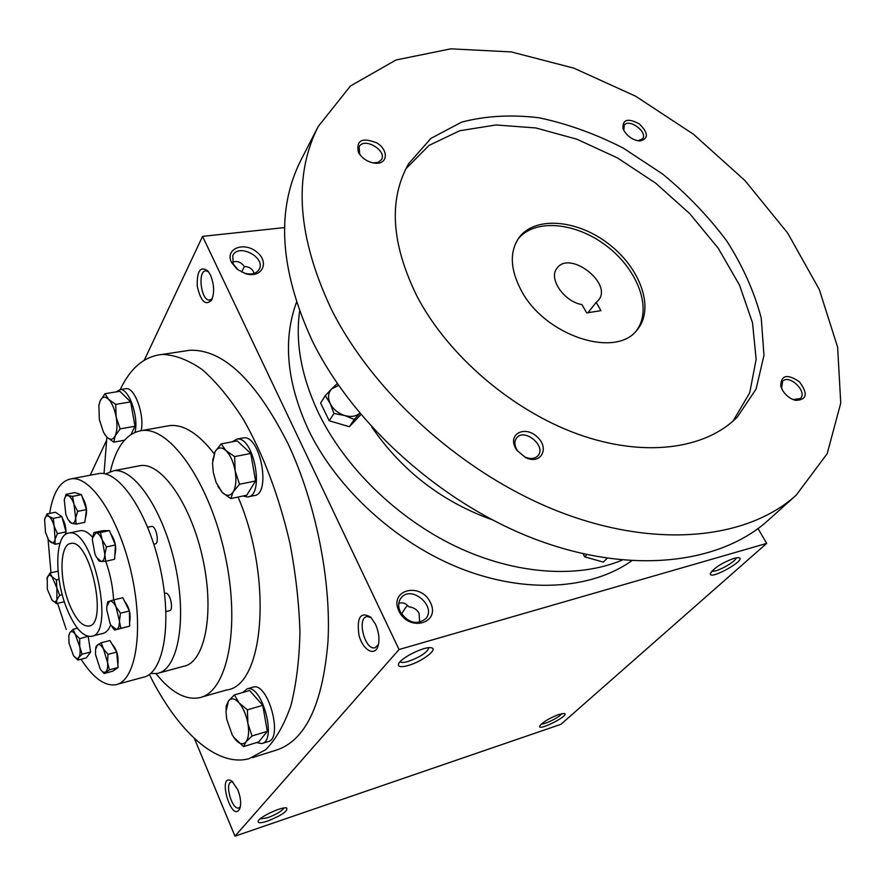 <?xml version="1.0" encoding="UTF-8"?>
<svg xmlns="http://www.w3.org/2000/svg" width="885" height="885" viewBox="0 0 885 885"><rect width="100%" height="100%" fill="white"/><g stroke="black" fill="none" stroke-linecap="round" stroke-linejoin="round"><path stroke-width="1.33" d="M253.973 273.443L253.309 271.485C251.705 268.387 248.718 266.706 244.326 266.44C240.842 261.905 236.892 260.511 232.501 262.27M244.437 266.451L241.616 272.005M212.278 298.676L209.645 300.103C201.017 301.166 197.2 270.467 206.028 270.843L208.429 271.64M210.486 275.113C214.281 284.66 214.624 293.046 211.526 300.258C205.431 306.022 200.663 301.298 197.244 286.109C196.868 270.755 200.43 265.721 207.931 271.009L210.486 275.113M419.667 622.299L419.07 613.316C417.156 609.599 413.715 607.42 408.759 606.789C405.938 603.282 402.62 602.121 398.792 603.316M407.686 605.572C406.326 606.435 404.29 609.278 401.602 614.113M378.437 644.722L374.986 647.754C364.93 650.763 356.555 618.029 366.987 616.568L371.036 617.509M375.494 624.246C378.935 632.144 379.809 639.357 378.105 645.906C374.775 657.168 362.573 649.966 358.923 634.943C356.644 617.243 360.582 611.336 370.749 617.21L375.494 624.246M240.3 806.866L238.873 807.928C232.124 810.505 224.259 783.258 231.361 781.942L232.932 782.019M237.766 789.686C240.654 797.164 241.362 803.403 239.868 808.392C231.848 825.108 216.305 771.2 232.003 781.212L237.766 789.686M183.284 351.256L189.987 350.25C223.241 349.21 255.898 380.34 287.968 443.639C315.547 501.95 331.311 580.04 327.992 641.459C322.704 704.825 305.27 741.11 275.7 750.314L252.302 757.671M194.412 738.488L234.968 836.17L560.968 724.295L766.675 543.401L758.036 528.588M284.594 227.578L202.565 236.361L399.035 649.524L234.968 836.17M202.565 236.361L144.288 360.206M106.388 440.752L90.17 475.223M558.789 714.494C548.777 718.443 542.405 722.326 539.651 726.142C538.003 731.718 570.869 714.803 564.243 713.487L558.789 714.494M267.668 821.048C260.975 823.205 257.812 823.271 258.166 821.247C259.15 817.021 282.304 806.246 286.663 807.972C288.178 810.925 281.85 815.284 267.668 821.048M734.074 558.302C721.994 562.838 714.095 567.893 710.378 573.458C708.597 581.224 748.234 559.077 738.643 557.638L734.074 558.302M408.262 665.476C401.193 667.423 397.94 666.98 398.504 664.159C399.766 658.374 424.712 645.906 431.216 647.809C438.838 648.838 422.09 661.648 408.262 665.476M399.035 649.524L766.675 543.401M231.494 262.38L237.18 269.305L245.554 273.675C261.905 278.753 270.069 262.27 256.694 251.937C243.817 241.174 224.702 248.851 231.494 262.38M398.892 611.059C409.102 632.465 440.973 623.383 430.409 602.475C420.463 581.556 388.67 589.83 398.892 611.059M201.747 697.059L226.582 689.979C264.228 686.218 273.144 578.016 238.032 497.049M214.059 453.64C198.616 433.727 183.914 424.358 169.931 425.552L166.059 426.249M149.366 674.47C177.31 730.933 216.438 767.461 248.984 758.711L265.699 749.672C275.81 739.406 284.196 724.782 290.844 705.788C296.276 684.481 299.318 660.022 299.949 632.399C299.108 603.493 295.734 573.646 289.849 542.87C278.941 496.042 263.542 455.034 243.652 419.855C230.222 398.814 216.449 382.088 202.322 369.665C188.328 359.952 175.009 354.863 162.364 354.409C144.509 356.146 130.46 367.883 120.216 389.61M106.897 437.135L104.021 473.652M156.037 673.673C170.86 692.214 185.286 700.245 199.302 697.756C227.268 692.612 240.853 627.896 225.155 555.404C209.778 482.867 170.285 426.659 142.054 430.519C126.787 432.831 116.223 446.483 110.348 471.451M66.983 609.035C74.705 627.62 82.747 636.735 91.1 636.381C116.112 635.209 92.892 526.818 68.964 533.069C54.804 533.81 54.04 577.839 66.983 609.035M69.406 604.289C75.579 619.091 81.995 626.359 88.633 626.093C108.678 625.142 90.104 538.445 70.922 543.445C59.649 544.032 59.007 579.299 69.406 604.289M428.86 647.72C427.212 652.444 420.32 657.024 408.184 661.449C403.848 662.688 401.17 662.765 400.142 661.703M711.96 571.024C715.235 573.126 736.231 561.654 736.165 557.793M284.085 807.961C281.817 811.18 276.286 814.454 267.513 817.784L260.013 819.012M541.41 723.952C544.773 724.671 560.271 716.817 561.676 713.675M400.274 611.789C408.062 622.907 416.503 625.275 425.596 618.869C437.179 606.756 411.37 584.498 401.193 597.806C398.195 601.723 397.885 606.391 400.274 611.789M233.131 263.841L237.888 269.637L244.88 273.288C251.672 274.958 256.44 273.631 259.183 269.317C266.164 257.502 238.375 242.899 232.799 255.511L233.131 263.841M600.948 310.646L586.7 312.925L581.943 304.595C563.999 301.685 548.191 278.454 556.975 268.266C569.442 249.714 613.205 283.477 598.426 300.236L596.202 302.36L600.948 310.646M296.475 302.305C282.757 339.763 286.663 382.088 308.179 429.302C336.499 488.476 395.883 542.936 460.864 568.568C525.922 594.089 591.136 589.543 631.658 560.847M299.595 311.299C295.192 343.015 301.508 376.933 318.534 413.063C344.885 467.446 397.099 518.4 456.262 546.62C515.512 574.675 577.872 578.679 622.166 560.105M371.711 426.924C401.845 470.787 441.947 501.718 492.027 519.716M318.224 126.478L300.977 160.052C275.888 209.535 279.627 269.737 312.195 340.67C353.358 424.888 442.843 504.704 536.963 539.861C631.237 574.996 719.959 563.944 768.103 520.369L796.201 495.158L827.176 453.706L840.75 403.084L837.619 347.163L819.267 289.45L787.639 233.02L744.916 180.507L693.431 134.221L635.574 96.166L573.945 68.189L511.331 51.927L450.852 48.83L395.96 60.003L350.449 85.989L318.224 126.478C293.09 175.993 297.404 236.782 331.167 308.854C373.791 394.445 465.742 476.241 561.864 512.736C658.13 549.22 748.046 538.777 796.201 495.158M417.178 296.619C448.064 355.482 511.995 410.374 577.927 434.159C643.937 457.899 705.445 449.37 737.305 417.045L756.067 389.135L763.976 355.383L761.233 318.058C754.418 292.127 742.991 266.518 726.939 241.229C708.642 216.703 687.225 194.313 662.688 174.068L623.283 148.105C595.461 133.878 567.385 123.767 539.076 117.782C511.231 114.408 485.4 115.869 461.594 122.152L430.962 138.37L408.726 163.603C388.338 199.435 391.159 243.773 417.178 296.619M624.323 131.279C628.427 137.153 633.649 140.383 639.988 140.98C648.716 138.679 648.506 132.993 639.346 123.933C627.996 117.86 622.542 119.353 622.974 128.425L624.323 131.279M515.512 448.053L516.984 450.41L525.601 457.6C540.779 465.067 549.961 448.474 537.35 437.024C525.214 425.143 507.658 433.761 515.512 448.053M358.425 152.419L359.044 153.481C363.215 159.311 368.813 162.563 375.826 163.26C387.984 163.979 388.57 149.974 376.877 142.927C362.087 137.131 355.947 140.295 358.425 152.419M782.738 390.628C786.046 395.683 790.327 398.936 795.56 400.385C806.888 399.954 808.215 393.803 799.553 381.933C787.362 373.581 781.09 374.93 780.736 385.982L782.738 390.628M733.057 421.072L749.728 392.807L756.144 359.354L752.515 322.782L739.517 285.103L718.189 248.165L689.758 213.683L655.674 183.162L617.498 157.939L576.92 139.21L535.79 127.949L496.042 124.962L459.746 130.737L429.015 145.428L405.916 168.747M521.121 290.236C544.518 335.758 616.026 359.122 637.2 329.773C654.977 308.909 640.762 268.398 608.747 244.006C577.02 219.237 534.219 215.774 518.566 238.264C509.472 252.225 510.324 269.549 521.121 290.236M636.249 330.846C652.71 309.661 638.328 270.179 606.999 246.273C575.914 222.035 534.075 218.152 517.769 239.459M793.137 399.6L800.35 398.493C807.928 391.889 789.287 373.835 782.639 381.291L781.555 388.349M372.873 162.873L378.028 162.453L381.468 159.709C387.376 150.55 363.934 136.821 359.166 146.689L359.653 153.99L360.87 155.882M516.497 449.093L517.714 451.04L524.849 456.992C530.414 459.37 534.783 458.95 537.947 455.731C546.808 446.283 524.329 427.566 516.619 437.964C514.362 440.984 514.318 444.701 516.497 449.093M637.886 140.77L642.576 138.868C648.185 132.164 628.892 117.915 624.213 125.305L623.803 130.383L622.974 128.425M587.95 312.726L596.202 302.36M583.071 553.767L584.719 556.864L603.349 562.086L607.154 558.291M586.921 554.618L584.719 556.864M337.749 384.156L336.809 384.046L331.665 388.88C328.081 392.829 327.594 397.741 330.227 403.615C333.291 409.412 338.136 413.395 344.752 415.552C350.914 417.211 355.936 416.459 359.83 413.284M338.634 385.451L331.665 388.88L325.282 395.639L330.227 403.615L333.988 413.483L344.752 415.552L354.254 419.457L359.476 413.738M325.282 395.639L320.602 403.029L329.231 420.784L349.398 426.703L360.881 414.545M333.988 413.483L329.231 420.784M354.254 419.457L349.398 426.703M243.585 746.597L258.741 741.907L267.336 731.309L262.745 705.312L249.636 690.51L234.392 694.902L239.05 702.856L247.402 709.836L247.9 723.465C246.229 714.87 243.286 708 239.05 702.856C234.779 698.232 231.25 697.601 228.485 700.953L225.985 711.617L226.715 719.206L232.235 734.97L235.355 739.528C239.558 744.263 243.098 745.048 245.975 741.873C248.63 738.134 249.271 731.995 247.9 723.465L252.037 735.988L245.975 741.873L243.585 746.597L233.529 737.072M262.745 705.312L247.402 709.836M262.292 743.422L267.934 741.674C283.654 739.152 268.177 682.014 253.221 687.103L252.679 687.269M256.517 742.592L261.816 743.577C277.459 741.077 261.971 683.784 247.092 688.873L242.755 692.49M267.336 731.309L252.037 735.988M226.04 709.516L226.228 705.898L228.485 700.953L234.392 694.902M230.808 498.576L246.749 495.213L255.588 480.953L250.765 453.452L237.191 440.885L221.161 443.916L225.941 450.587L234.625 456.594L235.144 470.82C233.397 461.771 230.332 455.023 225.941 450.587C221.527 446.737 217.898 447.091 215.055 451.66L212.522 463.187L213.296 472.468L216.106 482.447L222.257 492.436C226.604 496.441 230.266 496.242 233.22 491.861C235.941 486.905 236.594 479.891 235.144 470.82L239.503 484.261L233.22 491.861L230.808 498.576L222.257 492.436L217.909 486.341M250.765 453.452L234.625 456.594M248.53 496.762L254.05 495.589C271.584 494.87 260.444 434.435 243.364 437.876L242.379 438.064M242.999 496.009L247.623 496.95C265.091 496.253 253.895 435.663 236.903 439.093L232.113 441.847M255.588 480.953L239.503 484.261M212.666 460.521L215.055 451.66L221.161 443.916M130.991 434.469L135.018 426.249L130.626 401.89L119.851 391.292L105.016 393.692L108.567 399.301L115.703 404.379L116.145 416.935C114.574 408.925 112.052 403.051 108.567 399.301C105.061 396.071 102.273 396.58 100.182 400.794L98.899 405.374L99.33 419.545L103.49 432.245L106.742 436.969C110.194 440.321 113.003 439.956 115.172 435.862C117.152 431.283 117.473 424.966 116.145 416.935L120.128 428.871L115.172 435.862L113.778 442.157L106.742 436.969L104.452 433.949M130.626 401.89L115.703 404.379M141.169 430.619C144.742 414.788 134.608 386.955 126.013 388.681L125.316 388.792M135.051 432.289C138.923 416.636 128.712 387.884 120.028 389.643L116.322 391.867M135.018 426.249L120.128 428.871M124.464 440.232L113.778 442.157M99.054 404.522L100.182 400.794L105.016 393.692M114.574 630.043L129.675 626.126L129.387 610.993L122.783 597.718L113.888 599.842L115.968 606.778L120.471 613.172L119.431 621.071L115.968 606.778C113.778 602.541 111.654 600.649 109.596 601.103L106.864 606.313L106.72 609.588L110.138 623.704L111.189 625.629L116.477 629.5C118.457 628.77 119.442 625.961 119.431 621.071L120.791 628.35L114.574 630.043L112.141 627.034M129.387 610.993L120.471 613.172M72.625 496.374L73.942 504.096L77.67 511.364L75.679 518.013L73.942 504.096C72.238 499.273 70.313 496.43 68.145 495.578L72.625 496.374L81.431 494.626L74.838 492.602L66.087 494.328L68.145 495.578C66.231 495.102 64.937 496.585 64.284 500.025L65.877 514.694L68.101 519.694L71.619 523.245L69.539 521.873M76.088 524.13L71.619 523.245C73.732 523.809 75.092 522.073 75.679 518.013L76.088 524.13L84.849 522.305L86.476 509.572L77.67 511.364M86.476 509.572L81.431 494.626M64.351 499.638L66.087 494.328M104.098 673.507L112.727 671.206L118.103 667.533L116.709 652.101L107.992 654.358L107.528 662.411L109.419 669.834L104.098 673.507L101.001 670.111M118.103 667.533L109.419 669.834M95.68 648.672L96 646.614L97.438 644.988L95.569 649.369L95.547 654.568L100.16 668.938C102.173 671.914 103.976 672.932 105.569 671.992C107.262 670.62 107.915 667.423 107.528 662.411L103.434 648.838L107.992 654.358M97.438 644.988L101.244 642.742L103.434 648.838C101.2 645.176 99.209 643.882 97.438 644.988M116.709 652.101L109.928 640.53L101.244 642.742M65.401 534.529L65.999 531.874L61.884 516.652L53.299 518.411L54.195 526.276L57.414 533.677L55.08 539.253L55.069 544.308L49.14 540.635M65.999 531.874L57.414 533.677M44.604 519.572L46.894 513.986L48.918 516.42C46.85 515.159 45.4 516.198 44.604 519.572L45.5 532.416L48.487 539.673L50.711 542.251C52.79 543.589 54.239 542.593 55.08 539.253L54.195 526.276C52.779 521.331 51.031 518.046 48.918 516.42L53.299 518.411M59.992 543.257L55.069 544.308M61.884 516.652L55.434 512.249L46.894 513.986M79.705 638.704L79.75 646.747L82.106 654.192L78.842 657.444C80.159 655.354 80.469 651.791 79.75 646.747L75.236 634.268L79.705 638.704L88.024 636.293M77.891 660.066L73.477 655.619C75.612 658.584 77.404 659.192 78.842 657.444L77.891 660.066L86.332 657.887L90.602 652.013L82.106 654.192M90.602 652.013L88.212 636.569M68.919 635.209L69.882 632.609L73.101 629.301L75.236 634.268C73.079 631.348 71.287 630.795 69.882 632.609L68.831 635.729L69.03 643.262L73.477 655.619M77.449 628.228L73.101 629.301M56.386 579.941L56.872 587.906L59.649 595.339L56.905 599.753L56.872 587.906L52.016 576.721L56.386 579.941L59.041 579.332M62.271 594.731L59.649 595.339M64.351 601.734L56.452 603.592L51.529 599.599M46.894 578.757L49.958 573.004L52.016 576.721C49.925 574.608 48.343 574.852 47.259 577.451L47.325 589.211L52.115 600.318C54.206 602.486 55.799 602.287 56.905 599.753L56.452 603.592M58.067 571.19L49.958 573.004M106.952 605.672L107.738 601.778L113.888 599.842M153.835 544.22L155.107 543.932C159.864 543.7 156.114 525.336 151.534 526.42L151.313 526.464M114.851 555.105C116.754 547.738 115.371 540.591 110.691 533.666M85.425 517.891C87.615 511.397 86.542 504.417 82.216 496.95M113.59 599.93C112.882 586.888 110.249 574 105.713 561.267L114.63 559.265L115.393 544.972L109.419 530.613L102.804 530.679L93.91 532.571L100.47 532.516L102.229 539.972L106.432 546.93L104.85 554.386L102.229 539.972C100.237 535.359 98.146 532.969 95.967 532.803L92.56 537.991L92.372 539.961L94.972 554.187L96.52 557.362L101.189 561.444L99.109 561.079L97.582 558.977M105.713 561.267L101.189 561.444C103.313 561.322 104.53 558.977 104.85 554.386L105.713 561.267M92.637 537.494L93.91 532.571M109.419 530.613L100.47 532.516M115.393 544.972L106.432 546.93M129.675 626.126L120.791 628.35M81.055 659.259C92.98 677.788 104.519 686.284 115.669 684.736C135.571 681.516 144.056 631.68 131.976 575.892C120.139 520.059 91.52 475.909 71.541 478.785C60.357 480.677 53.056 492.215 49.615 513.433M48.011 538.876L50.998 572.772M57.58 603.327L66.22 629.412M129.608 622.454C131.069 614.467 129.354 607.364 124.486 601.136M65.888 534.197C66.264 528.279 65.047 522.869 62.238 517.968M90.347 650.342L88.179 636.326M117.849 664.746C118.778 656.305 116.842 649.424 112.03 644.114M92.073 636.138L102.516 633.516C105.957 632.875 108.7 629.976 110.736 624.854M92.671 537.317C88.312 532.438 84.252 530.215 80.469 530.646L68.964 533.069M159.068 672.965L183.626 666.305C204.811 662.655 214.723 613.714 202.953 559.42C191.448 505.092 161.922 462.446 140.615 465.587L137.938 466.096M150.572 673.529L157.176 673.474C177.874 669.989 187.244 620.695 175.352 565.825C163.714 510.91 134.531 467.678 113.734 470.72L105.503 473.962M165.915 611.557L169.433 610.683C174.168 610.296 170.053 591.999 165.517 593.227L165.307 593.282M117.484 684.238L142.95 677.335C163.382 673.939 172.453 624.456 160.495 569.276C148.791 514.041 119.796 470.499 99.275 473.486L96.697 473.973M142.054 430.519L169.931 425.552M244.88 273.288L245.554 273.675M237.888 269.637L237.18 269.305M162.364 354.409L189.987 350.25M88.633 626.093L89.429 625.894M793.69 399.755L795.56 400.385M781.4 387.807L780.736 385.982M374.078 162.984L375.826 163.26M360.173 154.875L359.044 153.481M524.849 456.992L525.601 457.6M517.714 451.04L516.984 450.41M637.908 140.77L639.988 140.98M247.092 688.873L253.221 687.103M236.903 439.093L243.364 437.876M120.028 389.643L126.013 388.681M147.695 527.239L151.534 526.42M113.734 470.72L140.615 465.587M164.51 593.47L165.517 593.227M71.541 478.785L99.275 473.486"/></g></svg>
